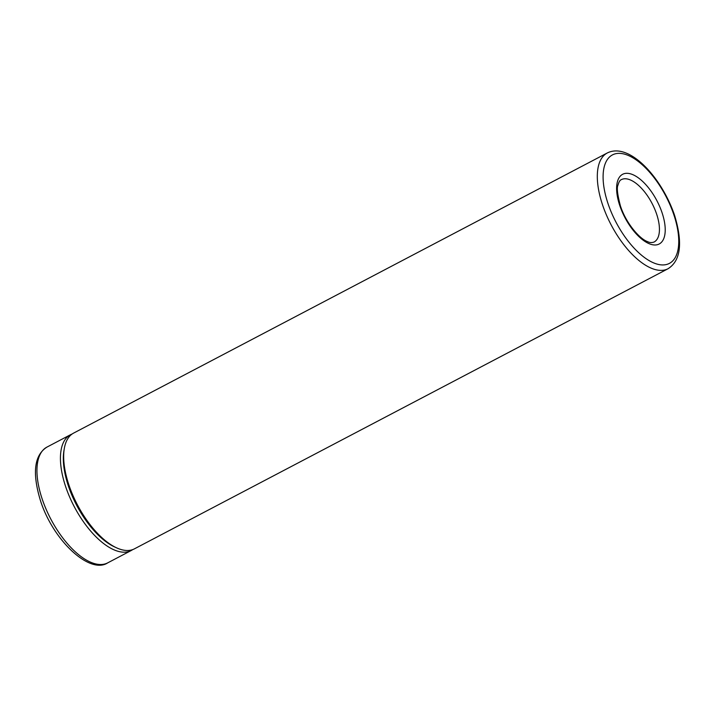 <?xml version="1.0" encoding="UTF-8"?>
<svg xmlns="http://www.w3.org/2000/svg" width="715" height="715" viewBox="0 0 715 715"><rect width="100%" height="100%" fill="white"/><g stroke="black" fill="none" stroke-linecap="round" stroke-linejoin="round"><path stroke-width="1.07" d="M668.06 268.733L134.429 548.843A65.378 30.021 -117.7 0 1 116.313 547.717L114.302 546.778A63.313 29.074 -117.7 0 1 68.291 485.717A63.313 29.074 -117.7 0 1 63.921 450.808L64.287 448.618A65.378 30.021 -117.7 0 1 73.654 433.076L607.294 152.965A65.378 30.021 -117.7 0 0 602.441 204.561A65.378 30.021 -117.7 0 0 668.06 268.733C680.734 260.68 682.914 242.912 674.611 215.438C661.813 177.561 629.361 141.936 607.294 152.965M116.313 547.717A65.378 30.021 -117.7 0 1 68.801 484.672A65.378 30.021 -117.7 0 1 64.287 448.618M132.749 549.585A65.378 30.021 -117.7 0 1 131.185 550.541A65.378 30.021 -117.7 0 1 65.566 486.37A65.378 30.021 -117.7 0 1 70.419 434.774A65.378 30.021 -117.7 0 1 72.099 434.032M42.078 498.695A65.378 30.021 62.3 0 0 107.706 562.866C89.724 574.762 52.883 540.272 40.389 500.393C32.086 472.919 34.266 455.16 46.94 447.098A65.378 30.021 62.3 0 0 42.078 498.695M607.902 203.257A61.258 28.126 62.3 0 0 659.373 264.63A61.258 28.126 62.3 0 0 673.941 215.045A61.258 28.126 62.3 0 0 622.461 153.671A61.258 28.126 62.3 0 0 607.902 203.257M654.055 242.045A35.232 16.177 62.3 0 0 656.674 214.241A35.232 16.177 62.3 0 0 621.308 179.653C619.976 180.109 618.877 181.923 618.001 185.096C616.616 187.589 617.411 194.471 620.379 205.759C625.723 222.776 639.541 239.051 647.674 241.661C649.56 242.716 651.687 242.85 654.055 242.045M662.135 212.936A39.352 18.072 -117.7 0 1 652.777 244.789A39.352 18.072 -117.7 0 1 619.708 205.366A39.352 18.072 -117.7 0 1 629.066 173.504A39.352 18.072 -117.7 0 1 662.135 212.936M107.706 562.866L131.185 550.541M46.94 447.098L70.419 434.774"/></g></svg>
